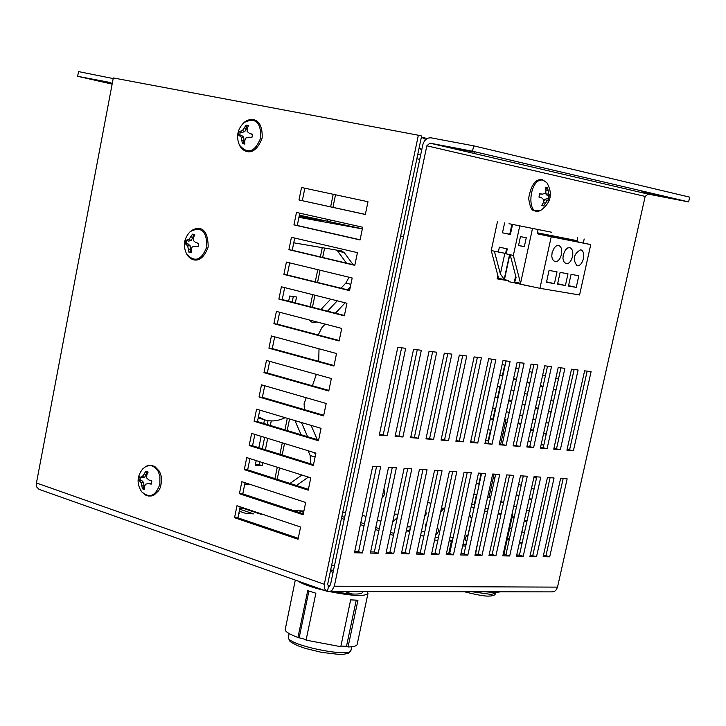 <?xml version="1.0" encoding="UTF-8"?>
<svg xmlns="http://www.w3.org/2000/svg" width="726" height="726" viewBox="0 0 726 726"><rect width="100%" height="100%" fill="white"/><g stroke="black" fill="none" stroke-linecap="round" stroke-linejoin="round"><path stroke-width="1.09" d="M367.982 201.728L365.332 214.488L298.994 199.977L301.526 187.499L367.982 201.728M236.985 505.723L300.591 527.012L298.059 539.255L234.552 517.711L236.985 505.723M296.471 212.437L362.691 227.229L360.06 239.952L293.948 224.879L296.471 212.437M291.425 237.293L357.428 252.648L354.805 265.326L288.912 249.699L291.425 237.293M286.398 262.077L352.183 277.985L349.56 290.627L283.893 274.437L286.398 262.077M281.389 286.779L346.946 303.241L344.342 315.837L278.893 299.103L281.389 286.779M276.397 311.409L341.737 328.424L339.133 340.975L273.902 323.696L276.397 311.409M271.415 335.957L336.537 353.517L333.942 366.04L268.929 348.208L271.415 335.957M266.451 360.441L331.355 378.536L328.769 391.015L263.974 372.647L266.451 360.441M261.505 384.834L326.183 403.475L323.605 415.916L259.037 397.013L261.505 384.834M256.568 409.165L321.037 428.34L318.469 440.746L254.109 421.298L256.568 409.165M251.65 433.413L315.901 453.124L313.342 465.484L249.2 445.51L251.65 433.413M246.749 457.598L310.782 477.835L308.232 490.159L244.299 469.658L246.749 457.598M241.858 481.701L305.682 502.456L303.132 514.743L239.417 493.725L241.858 481.701M418.358 135.227L113.32 77.936L36.445 482.981L36.745 486.992L39.004 489.324L326.519 591.136L324.422 588.677L324.313 584.294L418.358 135.227L421.625 135.998L327.644 584.312L328.533 586.281L327.48 591.3L326.519 591.136M298.994 199.977L365.35 214.397M304.847 188.206L302.325 200.612M240.161 506.793L237.919 517.838L234.552 517.711M237.919 517.838L298.259 538.284M299.774 213.172L297.279 225.468L293.948 224.879M297.279 225.468L360.096 239.789M294.72 238.064L292.242 250.252L288.912 249.699M292.242 250.252L354.851 265.099M289.683 262.866L287.233 274.954L283.893 274.437M287.233 274.954L349.623 290.327M284.665 287.605L282.233 299.575L278.893 299.103M282.233 299.575L344.414 315.474M279.655 312.262L277.25 324.132L273.902 323.696M277.25 324.132L339.224 340.539M274.664 336.837L272.277 348.598L268.929 348.208M272.277 348.598L334.042 365.532M269.691 361.339L267.322 373.001L263.974 372.647M267.322 373.001L328.887 390.443M264.727 385.769L262.385 397.322L259.037 397.013M262.385 397.322L323.742 415.281M259.79 410.117L257.458 421.579L254.109 421.298M257.458 421.579L318.614 440.029M254.853 434.402L252.548 445.755L249.2 445.51M252.548 445.755L313.496 464.713M249.944 458.605L247.657 469.849L244.299 469.658M247.657 469.849L308.405 489.315M245.043 482.736L242.783 493.88L239.417 493.725M242.783 493.88L303.323 513.836M333.488 570.409L330.666 569.874M303.631 512.356L298.903 510.795M262.304 514.199L260.489 514.126L243.872 508.563M239.671 509.198L253.592 513.863L246.295 513.591L239.262 511.222M238.863 513.173L239.308 513.318L238.836 513.3M333.089 572.306L330.33 571.48M331.664 565.118L334.486 565.663M328.951 591.554L552.368 591.881L554.764 591.191L556.334 589.739L557.514 587.125L645.178 196.419L426.843 145.808L334.323 586.209L331.9 590.447L329.985 591.427L327.48 591.3M277.187 479.314L279.51 467.952M282.178 454.966L284.528 443.504M287.178 430.545L289.556 418.975M312.452 307.298L314.93 295.201M317.552 282.423L320.057 270.217M322.671 257.467L324.604 248.047M330.031 221.557L330.348 220.005M332.953 207.309L335.521 194.777M507.492 538.157L509.443 538.774M519.607 541.977L522.175 542.794M504.679 365.151L502.383 375.678L502.846 375.796M513.563 378.609L516.458 379.362M527.067 382.148L529.862 382.883M540.353 385.633L543.066 386.341M553.448 389.063L556.071 389.753M499.933 386.913L497.655 397.358L498.118 397.476M508.808 400.362L511.694 401.142M522.266 403.992L525.061 404.745M535.516 407.567L538.22 408.293M548.575 411.088L551.188 411.796M495.205 408.611L492.945 418.975L493.408 419.102M505.387 422.423L506.939 422.859M530.697 429.447L533.392 430.191M543.71 433.059L546.324 433.776M490.495 430.246L488.244 440.537L488.707 440.664M504.733 419.02L506.013 419.583L500.695 444.085M534.027 476.81L536.623 477.563M481.102 473.352L478.888 483.489L479.342 483.625M491.221 487.191L492.763 487.654M516.304 494.715L518.981 495.522M529.209 498.59L531.795 499.37M476.419 494.814L474.341 504.37M512.247 516.576L514.208 517.175M524.399 520.315L526.976 521.114M110.715 82.582L77.655 76.303L78.535 71.602L113.202 78.571M110.624 82.555L112.067 84.543M333.207 194.287L330.639 206.81M328.043 219.488L327.725 221.04M322.271 247.657L320.375 256.922M317.761 269.664L315.265 281.86M312.652 294.629L310.174 306.717M287.305 418.312L284.937 429.874M282.287 442.815L279.937 454.267M277.287 467.245L274.954 478.597M255.434 464.431L259.082 464.649L259.69 461.682M262.313 448.786L264.636 437.397M267.25 424.529L268.048 420.635M292.188 302.125L293.322 296.535M426.843 145.808L429.919 143.149L472.517 151.226L473.661 145.835L689.7 197.145L688.62 201.91L648.109 194.096L645.178 196.419M473.661 145.835L431.044 137.831C426.97 137.595 424.202 139.991 422.741 145.028L330.457 584.847L328.942 586.354L328.034 586.109M549.709 556.833L543.157 556.697L560.626 478.398L567.142 478.815L549.709 556.833L545.97 555.644L563.176 478.561M405.707 348.317L387.221 435.745L379.281 435.11L397.803 347.318L405.707 348.317M554.056 477.971L536.559 556.552L529.916 556.415L547.44 477.545L554.056 477.971M540.77 477.118L523.219 556.279L516.467 556.134L534.055 476.683L540.77 477.118M527.294 476.247L509.679 555.998L502.828 555.853L520.478 475.802L527.294 476.247M513.609 475.367L495.94 555.708L488.988 555.562L506.694 474.913L513.609 475.367M499.724 474.468L481.991 555.417L474.94 555.272L492.709 474.014L499.724 474.468M485.63 473.561L467.834 555.127L460.674 554.973L478.507 473.098L485.63 473.561M471.319 472.635L453.46 554.827L446.2 554.673L464.086 472.172L471.319 472.635M456.79 471.7L438.876 554.519L431.489 554.365L449.439 471.228L456.79 471.7M442.034 470.747L424.057 554.21L416.561 554.056L434.575 470.267L442.034 470.747M427.051 469.786L409.01 553.902L401.405 553.738L419.465 469.295L427.051 469.786M411.833 468.805L393.728 553.584L386.005 553.421L404.128 468.306L411.833 468.805M396.369 467.807L378.21 553.257L370.36 553.094L388.546 467.299L396.369 467.807M380.66 466.791L362.446 552.931L354.469 552.767L372.71 466.283L380.66 466.791M591.091 371.639L573.422 450.719L566.915 450.193L584.611 370.823L591.091 371.639M578.087 370.006L560.354 449.666L553.747 449.14L571.516 369.18L578.087 370.006M564.892 368.345L547.095 448.604L540.389 448.06L558.221 367.501L564.892 368.345M551.497 366.657L533.637 447.515L526.831 446.971L544.727 365.804L551.497 366.657M537.902 364.951L519.979 446.417L513.073 445.864L531.033 364.08L537.902 364.951M524.099 363.209L506.113 445.31L499.107 444.748L517.121 362.328L524.099 363.209M510.097 361.448L492.047 444.176L484.923 443.604L503.009 360.559L510.097 361.448M495.867 359.66L477.753 443.023L470.53 442.443L488.671 358.753L495.867 359.66M481.42 357.845L463.242 441.862L455.91 441.272L474.114 356.92L481.42 357.845M466.754 355.994L448.514 440.673L441.063 440.074L459.331 355.059L466.754 355.994M451.853 354.125L433.549 439.475L425.98 438.867L444.312 353.172L451.853 354.125M436.716 352.219L418.348 438.25L410.662 437.633L429.057 351.248L436.716 352.219M421.334 350.277L402.912 437.007L395.098 436.38L413.557 349.306L421.334 350.277M508.3 280.735L497.101 278.838L497.827 275.463M509.017 223.717L551.451 232.202M522.021 543.502L519.444 542.685M509.28 539.482L507.338 538.864M509.716 528.056L511.667 528.664M521.849 531.84L524.426 532.639M560.899 367.964L559.964 367.719M502.764 376.159L499.778 375.378L502.383 375.678M555.989 390.116L553.366 389.426M542.984 386.704L540.271 385.996M529.78 383.246L526.985 382.511M516.377 379.725L513.491 378.972M502.147 364.497L505.142 365.269M515.877 368.046L518.772 368.79M529.39 371.54L532.194 372.266M542.703 374.979L545.417 375.678M555.817 378.364L558.448 379.045M498.027 397.893L495.05 397.086L497.655 397.358M551.098 412.214L548.484 411.506M538.129 408.711L535.425 407.985M524.971 405.162L522.175 404.409M511.603 401.551L508.717 400.779M497.419 386.241L500.395 387.031M511.104 389.88L513.99 390.652M524.58 393.465L527.375 394.209M537.848 396.995L540.561 397.721M550.925 400.48L553.548 401.179M493.308 419.564L490.34 418.739L492.945 418.975M546.215 434.248L543.611 433.522M533.292 430.663L530.597 429.91M506.839 423.322L505.287 422.886M492.691 407.921L495.667 408.738M506.34 411.651L509.216 412.441M519.78 415.336L522.566 416.098M533.011 418.956L535.706 419.692M546.043 422.523L548.656 423.24M488.598 441.172L485.64 440.328L488.244 440.537M487.99 429.547L490.948 430.373M502.918 433.74L504.461 434.175M528.183 440.854L530.878 441.608M541.179 444.512L543.783 445.238M536.496 478.135L533.9 477.372M479.214 484.224L476.274 483.344L478.888 483.489M531.659 499.978L529.072 499.207M518.845 496.13L516.177 495.332M492.627 488.253L491.094 487.79M480.739 473.243L481.556 473.488M493.453 477.009L494.987 477.472M518.573 484.46L521.25 485.258M531.486 488.299L534.082 489.061M526.831 521.767L524.254 520.978M514.062 517.838L512.102 517.239M473.942 494.061L476.746 494.914M513.781 506.176L516.449 506.993M526.659 510.097L529.245 510.886M262.758 462.653L262.15 465.629L259.082 464.649M271.261 420.935L270.344 425.463M267.712 438.341L265.389 449.748M262.15 465.629L255.271 465.203L256.214 460.583M258.837 447.706L261.151 436.326M263.765 423.476L264.509 419.8M288.639 301.217L289.701 296.017L296.535 296.998L295.328 302.923M543.402 555.59L545.97 555.644M379.453 434.284L387.221 435.745M383.283 434.593L401.614 347.799M530.162 555.308L536.559 556.552M532.811 555.363L550.072 477.717M516.721 555.018L519.453 555.072L523.219 556.279M519.453 555.072L536.777 476.855M503.082 554.728L505.904 554.782L509.679 555.998M505.904 554.782L523.292 475.984M489.242 554.428L492.155 554.492L495.94 555.708M492.155 554.492L509.598 475.103M475.185 554.129L478.198 554.192L481.991 555.417M478.198 554.192L495.704 474.205M460.928 553.82L464.032 553.893L467.834 555.127M464.032 553.893L481.592 473.298M446.445 553.511L449.648 553.584L453.46 554.827M449.648 553.584L467.272 472.372M431.743 553.194L435.046 553.266L438.876 554.519M435.046 553.266L452.734 471.437M416.815 552.876L420.227 552.949L424.057 554.21M420.227 552.949L437.969 470.484M401.66 552.55L405.172 552.631L409.01 553.902M405.172 552.631L422.968 469.522M386.259 552.223L389.88 552.304L393.728 553.584M389.88 552.304L407.74 468.542M370.614 551.887L374.353 551.969L378.21 553.257M374.353 551.969L392.267 467.544M354.724 551.551L358.571 551.633L362.446 552.931M358.571 551.633L376.54 466.528M567.079 449.448L573.422 450.719M569.629 449.657L587.153 371.14M553.911 448.387L560.354 449.666M556.552 448.595L574.139 369.507M540.561 447.307L547.095 448.604M543.275 447.525L560.926 367.846M527.003 446.209L533.637 447.515M529.808 446.436L547.522 366.158M513.246 445.102L519.979 446.417M516.141 445.328L533.919 364.443M499.279 443.967L506.113 445.31M502.265 444.212L520.106 362.71M485.095 442.824L492.047 444.176M488.181 443.069L506.086 360.94M470.702 441.662L477.753 443.023M473.887 441.916L491.847 359.152M456.082 440.482L463.242 441.862M459.367 440.746L477.39 357.337M441.236 439.275L448.514 440.673M444.621 439.557L462.707 355.486M426.153 438.059L433.549 439.475M429.647 438.341L447.788 353.607M410.834 436.825L418.348 438.25M414.437 437.116L432.642 351.702M395.271 435.564L402.912 437.007M398.982 435.863L417.25 349.769M497.156 278.602L507.873 280.418M111.868 83.735L95.088 79.878L111.523 83.127M77.655 76.303L111.986 84.089M662.539 196.211L641.058 191.927L662.539 196.211M474.659 152.188L451.536 147.587L474.659 152.188M472.517 151.226L688.62 201.91M304.385 409.618L304.103 403.701L306.209 397.721M312.434 385.787L316.327 374.353M318.714 361.33L319.013 348.798M318.215 334.976L321.89 327.589L325.166 324.105M335.43 313.178L345.177 302.796M317.226 439.611L311.1 425.382M258.42 416.869L264.818 419.891C271.37 421.806 278.158 421.071 285.191 417.677M301.453 422.514L307.615 436.716M314.549 452.706L315.52 454.948M308.378 477.073L296.462 485.485M250.261 484.433L244.753 484.142M316.908 321.954L312.561 322.743L309.04 319.912M293.758 242.811L341.601 250.951L344.233 252.594L353.117 264.681M350.322 286.961L347.618 289.828M337.272 300.809L327.535 311.155M239.834 508.4L245.687 508.636M293.431 510.578L303.913 511.004M342.681 512.574L345.594 512.692M403.484 236.821L400.598 236.295M258.202 417.904L264.818 419.891M290.019 483.425L301.934 475.031M310.546 463.787L310.174 455.529L308.078 450.728M301.118 434.756L294.947 420.581M309.603 320.611L310.301 320.239M320.919 309.467L330.666 299.157M341.002 288.204L345.839 283.076L349.088 277.241M346.483 263.111L337.581 251.033L344.233 252.594M403.538 236.567L400.652 236.041M362.374 515.26L366.004 516.431M377.357 520.097L380.869 521.241M336.474 250.071L337.581 251.033M362.374 228.799L299.366 215.168M383.945 489.006L384.635 493.934L383.491 496.52L382.067 497.836M299.303 215.477L312.234 218.281L299.257 215.731M299.185 216.085L322.299 221.267L298.994 217.001M392.721 521.885L397.276 517.611M159.883 484.215L159.892 476.202L158.223 471.419L155.437 467.807L151.897 465.811L149.973 465.502L146.135 466.319L142.695 468.923C136.942 476.238 136.579 483.825 141.606 491.702L141.606 491.702C149.483 498.662 155.582 496.167 159.883 484.215M141.552 491.638L145.273 494.969L148.213 495.994L151.298 495.976L154.266 494.905L158.776 490.558L160.292 487.573L161.617 481.547L161.245 476.174L159.484 471.337L154.674 466.373L150.527 465.257L148.394 465.466L146.334 466.174L142.695 468.923M145.518 484.197L144.465 486.71L144.674 489.578L142.423 488.816L141.125 482.708L138.72 479.922L139.338 476.773L140.49 477.182L142.332 476.565L145.862 471.31L148.122 472.063L146.779 474.949L146.734 478.035L148.894 480.004L151.852 480.975L151.226 484.133L148.177 483.625L145.518 484.197M148.177 483.625L151.362 483.725M148.031 472.236L145.862 471.31M144.193 474.087L146.253 474.368L146.734 471.918M142.332 476.565L144.719 477.182L146.253 474.368M139.782 480.793L141.697 480.467L139.955 479.877L140.481 477.173L142.242 477.726L144.719 477.182M139.955 479.877L138.72 479.922M141.125 482.708L143.675 482.509L141.697 480.467M141.888 485.83L143.984 485.939L143.675 482.509M142.423 488.816L143.503 488.389L143.984 485.939M143.503 488.389L144.592 488.879M206.819 246.767C206.856 231.095 201.338 226.04 190.239 231.594L190.239 231.594C183.859 238.328 182.707 245.887 186.782 254.281L186.782 254.281C194.922 262.776 201.601 260.271 206.819 246.767M186.745 254.218L186.782 254.281C190.185 260.353 201.247 266.043 208.18 246.976C207.999 223.227 195.058 227.492 190.239 231.594M192.19 246.967L191.092 249.69L191.274 252.757L188.941 252.185L187.653 245.86L185.112 243.509L185.756 240.27L188.896 239.526L192.49 234.153L194.822 234.716L193.47 237.574L193.443 240.624L195.657 242.493L198.679 243.41L198.035 246.668L194.922 246.232L192.19 246.967M194.922 246.232L198.116 246.395M195.657 242.493L198.661 243.555M194.641 235.052L192.49 234.153M190.802 236.93L192.862 237.384L193.361 234.852M188.896 239.526L191.274 240.37L192.862 237.384M186.981 240.388L188.715 241.141L191.274 240.37M185.756 240.27L188.715 241.141M186.909 240.705L186.355 243.528L185.112 243.509M186.255 244.118L188.161 243.963L186.355 243.528M187.653 245.86L190.194 245.86L188.161 243.963M188.424 249.036L190.521 249.299L190.194 245.86M188.941 252.185L190.021 251.822L190.521 249.299M190.021 251.822L191.21 252.24M546.796 182.625L542.549 179.758C538.846 179.077 532.004 179.621 528.628 198.343C531.114 212.999 532.802 211.184 541.033 210.15C551.034 202.663 552.985 193.524 546.887 182.752L543.248 180.193C528.764 176.881 525.724 219.098 541.024 210.159L541.079 210.123M548.774 194.087L550.263 196.084L549.546 199.378L547.368 200.512L543.592 205.93L541.687 205.531L543.311 202.708L543.656 199.714L541.778 197.917L538.973 197.073L539.699 193.76L542.603 194.123L545.063 193.261L545.988 190.412L545.68 187.199L547.585 187.626L548.774 194.087L545.87 193.951L547.458 195.711L550.263 196.084M549.691 195.684L547.458 195.711M548.175 190.893L545.961 190.539M545.816 191.065L545.87 193.951M547.585 187.626L546.369 187.943L545.97 189.776M546.369 187.943L545.761 187.689M542.603 194.123L539.627 193.987M541.778 197.917L539.001 196.873M541.932 205.149L543.592 205.93M545.489 203.18L543.32 202.645M543.021 203.271L542.612 205.177M547.368 200.512L544.663 199.523L543.42 202.1M548.865 199.459L546.832 198.579L544.663 199.523M549.546 199.378L546.832 198.579M548.312 198.897L548.938 196.038M260.806 137.722C260.97 122.122 255.38 117.067 244.036 122.549L244.036 122.549C237.493 128.992 235.95 136.497 239.408 145.055L239.408 145.064C247.738 154.729 254.88 152.279 260.806 137.722M245.86 138.031L244.707 140.88L244.853 144.084L242.43 143.594L241.15 137.087L238.455 134.927L239.108 131.597L242.439 130.589L246.105 125.099L248.528 125.58L247.176 128.457L247.158 131.524L249.445 133.375L252.539 134.265L251.868 137.604L248.682 137.205L245.86 138.031M248.682 137.205L251.94 137.405M249.445 133.375L252.521 134.501M248.301 125.997L246.105 125.099M244.399 127.912L246.459 128.448L246.976 125.861M242.439 130.589L244.816 131.551L246.459 128.448M240.433 131.588L242.157 132.441L244.816 131.551M239.108 131.597L242.157 132.441M240.279 132.068L239.707 134.963L238.455 134.927M239.671 135.408L241.576 135.335L239.707 134.963M241.15 137.087L243.691 137.178L241.576 135.335M241.93 140.318L244.027 140.672L243.691 137.178M242.43 143.594L243.519 143.258L244.027 140.672M243.519 143.258L244.807 143.639M427.197 138.521L421.379 137.15L425.781 139.537M419.22 147.487L421.634 150.318M411.179 200.149L408.302 199.55M550.208 231.957L510.324 223.971M583.296 243.01L584.185 238.999M497.283 277.976L498.571 278.276L491.239 250.524L497.519 221.412M513.355 255.425L520.551 283.34L514.634 281.969L516.086 277.577L510.169 254.717L513.355 255.425L519.716 226.104M512.538 224.588L510.396 234.516L502.474 232.819L504.615 222.918M491.239 250.524L494.379 251.223L500.377 273.983L504.434 279.628L508.345 280.526L508.917 281.688L539.935 288.322L551.225 236.785L537.984 233.963L537.394 232.81L538.048 229.833M506.267 253.555L494.379 251.223M498.308 252.094L499.379 247.158L507.283 248.891L506.213 253.846L510.169 254.717M510.423 234.362L502.474 232.819M518.527 245.551L520.469 236.622L526.268 237.747L524.335 246.649L518.527 245.551M520.551 283.34L532.457 228.654M509.843 254.645L504.434 279.628L498.571 278.276M537.394 232.81L577.043 240.66L577.687 237.756M577.043 240.66L577.624 241.803L590.746 244.589L579.584 294.974L539.935 288.322M510.405 234.462L505.396 233.382M524.335 246.649L518.564 245.397M577.624 241.803L537.984 233.963M551.225 236.785L590.746 244.589M568.485 286.044L571.063 274.355L578.831 275.744L576.253 287.387L568.485 286.044M546.469 282.26L549.065 270.426L557.023 271.842L554.428 283.63L546.469 282.26M557.541 284.165L560.127 272.395L567.995 273.802L565.409 285.518L557.541 284.165M583.45 258.637C582.07 263.529 579.92 265.916 577.007 265.798C572.433 259.155 573.667 253.81 580.736 249.744C583.35 250.815 584.248 253.782 583.45 258.637M572.524 256.577C571.135 261.496 568.966 263.901 566.017 263.774L563.567 261.378L562.94 258.284L563.294 254.681L565.463 249.871L567.578 247.983L569.756 247.62C572.397 248.7 573.322 251.686 572.524 256.577M561.461 254.49C560.064 259.445 557.877 261.859 554.891 261.732L552.404 259.309L551.769 256.196L552.123 252.566L554.301 247.729L556.443 245.833L558.639 245.47C561.325 246.559 562.26 249.572 561.461 254.49M533.002 286.716L524.689 285.318M504.271 279.002L509.561 254.581M515.66 275.898L514.471 281.343M504.851 253.292L500.377 273.983M568.576 285.636L576.253 287.387M546.56 281.842L554.428 283.63M557.632 283.748L565.409 285.518M500.985 514.28L498.154 513.836M487.5 511.685L484.623 510.986M474.069 507.846L471.192 506.666M471.709 504.298L474.677 504.398M512.148 513.6L512.728 514.425L511.848 514.934M485.168 508.472L488.135 508.799M476.973 494.506L474.577 505.505M498.326 513.037L501.131 513.645M490.54 497.782L487.582 497.446M489.233 496.266L490.758 496.802M503.563 502.555L500.758 501.947M487.645 497.147L489.751 497.101L489.152 496.657M500.822 501.684L503.626 502.292M506.013 419.583L504.606 419.564M520.769 424.256L517.947 423.657M518.119 422.904L520.932 423.512M435.128 537.539L438.431 537.639M463.006 544.273L465.965 544.346L466.655 541.188L465.466 540.18L465.466 537.703L466.736 535.452L468.034 534.862L471.483 519.036L470.049 515.324L469.314 515.288M421.452 531.305L424.855 531.414M465.747 546.034L462.644 545.961M450.056 536.886L453.06 537.848M406.388 530.452L409.673 530.561L410.435 526.967L407.159 526.849M437.742 540.806L434.638 539.799M423.812 536.296L420.608 535.262M409.645 531.713L406.342 530.642M444.666 508.772L443.568 508.726L440.6 512.166M437.17 528.065L438.332 529.063L438.359 531.514L437.106 533.764L435.809 534.381M443.568 508.726L441.49 508.073L444.784 508.2M466.056 540.997L466.655 541.188M425.799 511.104L426.235 513.908L424.61 516.622M425.627 527.838L425.264 525.134L426.779 522.502M430.591 504.779L429.792 502.773L427.605 502.664M449.385 539.981L452.489 540.507M464.159 553.285L461.055 553.221M477.853 541.959L475.548 554.138M425.926 526.459L425.218 526.867M407.34 525.969L410.435 526.967M448.741 553.557L451.4 541.324L449.24 540.625M469.359 515.106L470.049 515.324M427.723 502.129L429.792 502.773M452.307 541.342L451.4 541.324M425.345 526.277L425.962 526.296M333.397 570.845L330.575 570.327M367.002 591.608L367.973 593.469C364.924 596.672 352.046 596.037 329.341 591.554M324.776 590.519C311.499 587.261 302.443 584.058 297.624 580.9M295.3 580.074L285.127 629.932C285.872 632.074 290.146 634.588 297.95 637.492L307.715 590.665L315.883 593.224L306.073 640.141L340.775 646.694L350.676 599.857L357.945 600.248L348.053 646.966C353.698 646.848 356.729 646.004 357.156 644.443L367.973 593.469M297.95 637.492L306.181 639.615M340.902 646.076L346.493 646.285L348.053 646.966M346.493 646.285L356.248 600.211M308.895 591.064L299.239 637.355M362.61 591.599L362.746 592.343C360.749 594.884 351.13 594.621 333.878 591.563M352.146 593.995L344.904 591.572M36.445 482.981L324.313 584.294M557.514 587.125L334.323 586.209M341.456 518.4L344.206 519.299M360.405 524.589L364.035 525.778M375.36 529.481L378.872 530.624M390.08 534.291L393.483 535.398M329.341 586.29L328.533 586.281M341.864 516.476L344.614 517.375M360.813 522.656L364.443 523.836M375.778 527.53L379.29 528.682M390.497 532.33L393.9 533.447M429.919 143.149L648.109 194.096M106.858 82.129L106.767 82.619M649.425 193.425L649.316 193.924M462.035 150.137L462.172 149.511M310.174 455.529L315.084 457.044M345.839 283.076L350.876 284.311M362.347 228.899L298.93 217.31M394.381 514.09L397.993 514.235M419.737 159.357L416.851 158.794M417.768 154.411L420.653 154.974M511.903 224.37L509.77 234.235M505.614 253.438L506.63 248.746M472.172 591.763L490.994 594.403L495.323 593.36L495.486 592.607M288.413 637.827C288.875 645.459 351.184 657.983 350.93 650.405L348.634 653.146L343.734 654.289L338.942 654.398L321.745 652.393L305.528 648.463L297.551 645.641L291.335 642.41L289.601 640.913L288.413 637.827M244.036 122.549C249.517 117.485 263.039 116.432 262.159 138.022C254.336 158.676 242.439 151.798 239.408 145.055M503.835 554.746L512.728 514.425M500.577 591.808L495.159 592.607L485.295 591.781M495.323 593.36C495.522 594.993 493.489 595.892 489.224 596.082C485.249 596.391 476.973 594.948 464.413 591.754M489.025 497.256L494.088 474.105M289.139 633.58L288.385 637.228M351.702 646.757L350.93 650.405"/></g></svg>
